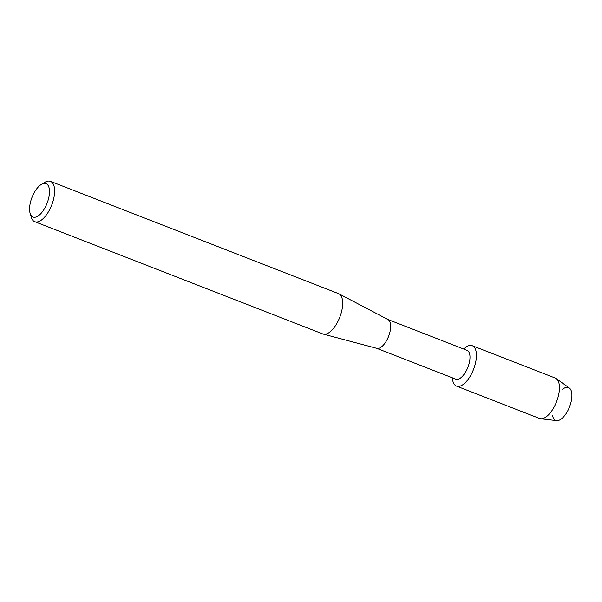 <?xml version="1.0" encoding="UTF-8"?>
<svg xmlns="http://www.w3.org/2000/svg" width="602" height="602" viewBox="0 0 602 602"><rect width="100%" height="100%" fill="white"/><g stroke="black" fill="none" stroke-linecap="round" stroke-linejoin="round"><path stroke-width="0.9" d="M562.652 389.238A17.624 7.946 111.3 0 1 571.05 390.337A17.624 7.946 111.3 0 1 569.763 406.245A17.624 7.946 111.3 0 1 559.815 419.918A17.624 7.946 111.3 0 1 552.523 415.214M387.869 319.489L467.017 350.334A15.464 6.968 111.3 0 1 468.108 366.723A15.464 6.968 111.3 0 1 455.789 379.147L376.641 348.302M463.623 349.01A21.68 9.775 111.3 0 1 475.068 348.445A21.68 9.775 111.3 0 1 473.789 368.68A21.68 9.775 111.3 0 1 460.869 385.814A21.68 9.775 111.3 0 1 452.388 377.823A21.68 9.775 111.3 0 0 456.519 386.108A21.68 9.775 111.3 0 0 473.789 368.68A21.68 9.775 111.3 0 0 472.261 345.706A21.68 9.775 111.3 0 0 463.623 349.01M41.342 184.423L44.804 182.331A21.649 9.76 111.3 0 1 50.47 181.36L338.512 293.618A21.649 9.76 111.3 0 1 338.964 293.821L388.027 319.572A15.464 6.968 111.3 0 1 388.794 335.811A15.464 6.968 111.3 0 1 376.814 348.347L323.266 334.11A21.649 9.76 111.3 0 1 322.792 333.952L34.75 221.694A21.649 9.76 111.3 0 1 31.236 217.141L30.1 213.266A17.932 8.089 111.3 0 1 31.748 198.035A17.932 8.089 111.3 0 1 41.342 184.423A17.932 8.089 111.3 0 1 47.31 202.618A17.932 8.089 111.3 0 1 37.813 216.171A17.932 8.089 111.3 0 1 30.1 213.266M338.964 293.821A21.649 9.76 111.3 0 1 340.047 316.554A21.649 9.76 111.3 0 1 323.266 334.11M50.47 181.36A21.649 9.76 111.3 0 1 52.005 204.296A21.649 9.76 111.3 0 1 34.75 221.694M472.261 345.706L555.277 378.064A21.68 9.775 111.3 0 1 556.278 378.613L569.334 388.012A17.624 7.946 111.3 0 1 569.763 406.245A17.624 7.946 111.3 0 1 556.617 420.64L540.641 418.736A21.68 9.775 111.3 0 1 539.535 418.458L456.519 386.108M556.278 378.613A21.68 9.775 111.3 0 1 556.812 401.03A21.68 9.775 111.3 0 1 540.641 418.736"/></g></svg>
